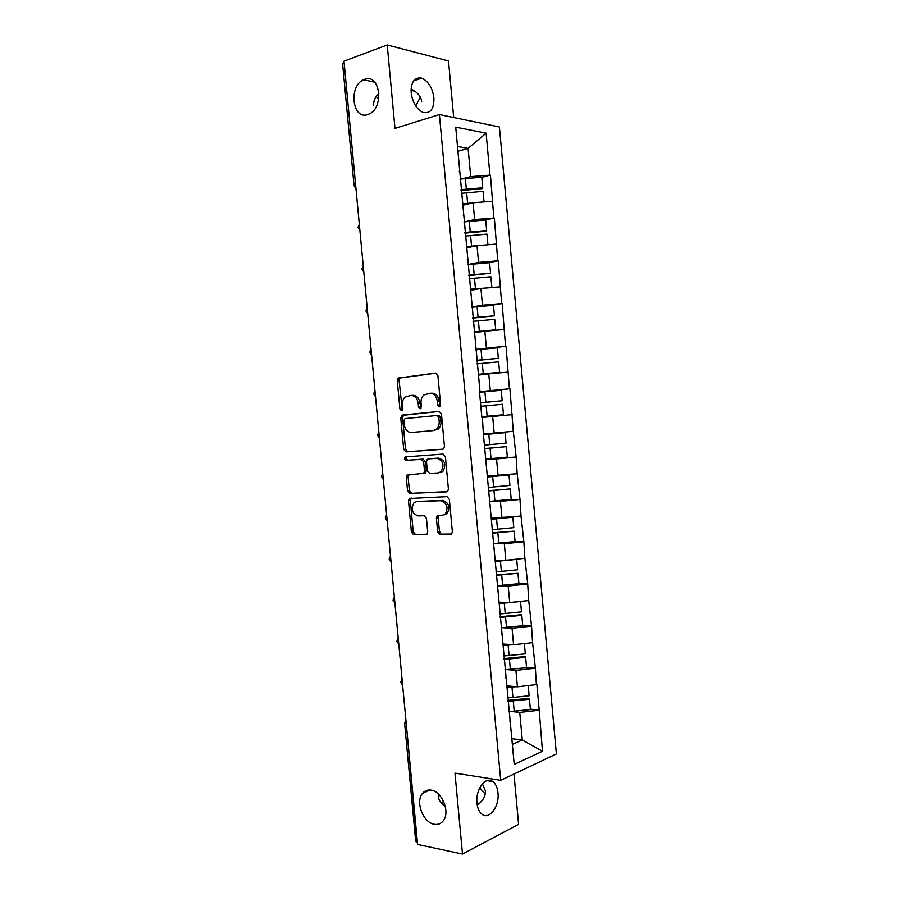 <?xml version="1.0" encoding="UTF-8"?>
<svg xmlns="http://www.w3.org/2000/svg" width="899" height="899" viewBox="0 0 899 899"><rect width="100%" height="100%" fill="white"/><g stroke="black" fill="none" stroke-linecap="round" stroke-linejoin="round"><path stroke-width="1.35" d="M479.751 787.827L485.202 794.087M438.319 793.997L438.319 796.256C438.611 800.166 440.948 803.616 445.342 806.605M431.059 790.12C427.508 789.592 424.62 790.715 422.395 793.491C415.192 801.807 423.171 822.675 434.251 824.259C437.982 824.911 440.993 823.742 443.308 820.742C450.41 812.179 441.982 791.311 431.059 790.12M420.283 97.126L415.776 106.06M364.544 79.359L363.634 79.73C348.239 85.956 352.397 120.432 367.837 114.521L369.298 113.915C384.558 107.307 379.816 72.931 364.544 79.359M378.962 93.294C375.029 97.193 373.287 101.194 373.748 105.273M439.319 406.899L440.611 404.82L437.903 375.58L435.554 373.085L398.178 378.086L397.268 380.648L399.92 409.034L401.482 410.764L402.089 410.495L402.347 405.067C402.123 401.617 403.067 398.92 405.157 397.01L410.922 395.448C414.889 395.526 417.305 398.178 418.192 403.381L418.541 407.112L420.136 408.854L421.384 406.809L421.047 403.078C420.822 399.628 421.766 396.92 423.867 394.964L429.879 393.312C433.936 393.391 436.431 396.066 437.33 401.347L437.678 405.123L439.319 406.899M482.392 783.849L485.359 790.749C485.808 794.783 484.033 798.818 480.032 802.852L477.234 805.077M476.964 803.054C475.346 789.513 485.696 775.758 492.787 781.546C495.686 783.748 497.417 787.513 497.979 792.851C499.619 806.156 489.371 820.248 482.066 814.28C479.234 812.067 477.538 808.336 476.964 803.054M411.09 88.967C417.709 92.372 421.238 96.654 421.676 101.823M411.169 92.799C410.967 81.854 414.473 76.977 421.698 78.146C428.362 81.18 432.43 87.754 433.914 97.856C434.138 108.835 430.576 113.701 423.215 112.454C416.687 109.408 412.663 102.857 411.169 92.799M376.153 96.508L378.726 98.789M426.171 791.794L426.193 790.569M443.465 801.178L441.544 803.448M437.656 531.826L439.971 534.512L450.5 534.388L451.691 533.86L452.354 531.635L449.365 499.327L447.005 496.664L409.225 498.507L408.494 500.799L411.427 532.163L413.675 534.804L427.047 534.175L427.71 531.961L426.452 518.375L424.171 515.734L418.069 515.891C412.057 513.52 410.697 509.16 413.956 502.788L416.731 501.575L440.937 500.721C447.095 502.979 448.567 507.384 445.331 513.925L442.297 515.284L437.071 515.891L436.386 518.15L437.656 531.826L439.442 531.466L441.757 534.141L451.5 534.028M454.973 773.118L462.502 854.05L417.597 844.453L343.991 61.154L387.222 44.95L394.987 128.388L439.397 114.566L500.709 780.321L454.973 773.118M442.611 449.286L443.657 448.815L444.454 446.387L441.454 413.967L439.105 411.427L402.482 415.046L400.752 417.911L403.696 449.399L405.921 451.916L442.769 449.264M445.41 456.681L448.41 489.045L447.68 491.371L446.567 491.877L409.798 493.394L407.562 490.82L406.314 477.369L407.067 475.032L423.732 473.335L424.485 470.986L423.643 461.94L421.361 459.367L406.112 460.367C404.528 459.771 404.19 458.625 405.101 456.928L443.061 454.085L445.41 456.681M409.573 498.248L409.787 500.586M405.685 456.647L406.033 460.367M401.819 415.282L402.055 417.799M398.336 377.973L398.572 380.58M439.397 114.566L499.406 126.973L556.391 753.924L500.709 780.321M530.376 709.142L539.209 710.086L536.883 684.521L517.419 686.814L507.014 685.847M539.209 710.086L542.468 751.272L514.217 764.386L483.426 434.622L505.126 432.677L506.081 443.128L484.392 445.151M482.37 417.439L483.426 434.622M479.414 390.896L481.853 417.496L492.663 416.451L494.18 433.082L483.887 433.914M479.92 390.75L455.726 127.152L486.123 133.153L489.944 175.148L470.705 176.631L461.648 178.991M481.808 177.463L489.944 175.148M490.449 175.226L493.854 218.03L474.627 219.558L464.457 221.907M485.696 220.064L493.854 218.03M494.36 218.086L497.765 260.834L478.56 262.418L467.817 264.564M488.685 262.766L497.765 260.834M498.26 260.867L501.653 303.559L482.471 305.199L471.705 307.031M490.146 305.593L501.653 303.559M502.148 303.57L505.541 346.205L475.605 349.408M488.528 348.632L505.541 346.205M506.036 346.194L509.43 388.784L479.482 391.717M479.515 392.088L509.43 388.784M509.913 388.75L513.295 431.284L494.18 433.082M490.899 458.647L516.15 457.063L513.295 431.284M516.15 457.063L517.172 473.706L487.752 476.088M505.53 499.911L520.004 499.417L517.172 473.706M520.004 499.417L521.027 516.06L491.618 518.184M513.026 541.76L523.859 541.704L521.027 516.06M523.859 541.704L524.881 558.335L505.834 560.279L495.473 560.212M518.712 583.698L527.713 583.912L524.881 558.335M527.713 583.912L528.724 600.532L509.699 602.532L499.327 602.161M522.746 625.592L531.545 626.041L528.724 600.532M531.545 626.041L532.568 642.661L513.565 644.707L503.17 644.044M526.556 667.406L535.377 668.103L532.568 642.661M535.377 668.103L536.4 684.712M517.419 686.814L515.914 670.362L507.025 669.631M505.755 677.913L506.373 678.857M534.905 668.272L515.914 670.362M513.565 644.707L512.048 628.221L502.271 627.704M501.788 634.705L502.384 635.481M531.073 626.198L512.048 628.221M509.699 602.532L508.193 586.024L497.293 585.755M497.821 591.418L498.394 592.036M527.23 584.047L508.193 586.024M505.834 560.279L504.317 543.738L493.45 543.783M493.832 548.053L494.405 548.502M523.375 541.816L504.317 543.738M437.633 515.509L437.847 517.869M501.957 517.959L500.44 501.384L489.584 501.743M489.843 504.609L490.404 504.901M519.521 499.507L500.44 501.384M498.068 475.56L496.551 458.962L485.718 459.636M515.655 457.13L496.551 458.962M511.789 414.675L492.663 416.451M490.292 390.526L488.764 373.872L478.493 375.119M507.913 372.141L488.764 373.872M486.381 347.902L484.853 331.214L474.605 332.765M504.024 329.54L484.853 331.214M482.471 305.199L480.943 288.478L470.705 290.343M500.136 286.86L480.943 288.478M478.56 262.418L477.021 245.674L466.806 247.832M467.345 259.463L467.817 258.811M496.237 244.101L477.021 245.674M474.627 219.558L473.099 202.781L462.895 205.253M463.311 215.49L463.76 214.681M492.326 201.264L473.099 202.781M344.148 62.84L355.611 184.891M354.06 185.632L342.631 64.02L343.789 62.975M470.705 176.631L468.109 148.38L457.501 146.481M457.939 151.246L468.109 148.38L486.123 133.153M459.265 171.439L459.704 170.45M453.703 117.522L448.511 60.986L387.222 44.95M462.502 854.05L518.599 824.327L513.981 774.028M417.417 842.554L415.72 841.543L404.606 723.234M512.385 744.383L522.285 740.001L519.757 712.413L511.486 711.502M511.857 738.663L522.285 740.001L542.468 751.272M509.722 721.043L510.34 722.144M538.737 710.277L519.757 712.413M481.842 417.428L512.273 414.63M440.173 406.415L439.139 401.212C438.24 395.942 435.757 393.268 431.689 393.189L430.34 393.279M411.371 395.414L412.753 395.324C416.709 395.403 419.125 398.043 420.013 403.246L420.99 408.348M436.229 373.152L400.01 377.985L399.1 380.547L402.336 410.236M439.397 411.416L403.426 415.282L402.572 417.754L405.516 449.185L407.741 451.703L443.14 449.163M438.802 417.271L437.172 415.484L405.011 418.586L403.797 420.586L404.157 424.463C405.022 429.621 407.416 432.284 411.337 432.475L433.34 430.587L436.521 429.16C438.51 427.227 439.386 424.586 439.173 421.249L438.802 417.271L440.611 417.102L438.982 415.327L437.172 415.484M433.34 430.587L438.33 428.98C440.319 427.047 441.195 424.407 440.982 421.08L439.173 421.249M440.611 417.102L440.982 421.08M447.365 491.629L409.798 493.394M409.202 474.537L408.124 477.111L409.382 490.528L411.607 493.113M422.968 473.751L425.542 473.076L426.295 470.728L425.452 461.693L423.171 459.131L406.112 460.367M407.146 456.535L406.921 456.703C406 458.389 406.348 459.535 407.932 460.131M438.251 472.941L441.117 471.649C444.567 464.997 443.162 460.558 436.903 458.344L428.295 458.917L427.283 459.367L426.497 461.749L427.34 470.818L429.643 473.413L438.251 472.941M440.061 472.672L442.915 471.391C446.365 464.749 444.96 460.322 438.701 458.108L436.903 458.344M429.913 458.704L438.701 458.108M439.083 515.363L438.173 517.813L439.442 531.466M444.084 514.947L447.129 513.587C450.354 507.058 448.893 502.665 442.735 500.417L440.937 500.721M417.496 501.44L442.735 500.417M411.259 498.024L410.304 500.496L413.237 531.815L415.473 534.444L426.89 534.309M358.274 213.175L358.701 217.76M459.973 179.204L465.367 178.62L466.334 189.183L460.951 189.768M466.334 189.183L482.752 187.79L481.785 177.227L465.367 178.62M461.018 190.554L482.426 188.599L482.752 187.79M462.839 204.556L468.042 204.006M461.277 193.33L483.078 191.352L484.044 201.915L482.224 202.061M462.771 203.826L472.717 202.882M362.039 253.192L362.466 257.777M463.906 221.974L469.289 221.401L470.256 231.953L464.873 232.515M470.256 231.953L486.662 230.537L485.696 219.997L469.289 221.401M464.929 233.156L486.314 231.2L486.662 230.537M466.738 247.135L473.065 246.506M487.854 244.786L466.693 246.551M487.943 244.629L486.977 234.1L465.199 236.077M365.792 293.153L366.219 297.715M467.817 264.666L473.2 264.115L474.166 274.644L468.784 275.195M474.166 274.644L490.551 273.206L489.595 262.677L473.2 264.115M468.829 275.69L490.551 273.206M470.649 289.647L478.841 288.86M491.607 287.579L470.604 289.208M491.843 287.275L490.876 276.757L469.109 278.746M369.534 333.035L369.961 337.597M471.739 307.289L477.111 306.75L478.077 317.268L472.694 317.797M478.077 317.268L494.45 315.796L493.484 305.3L477.111 306.75M472.728 318.134L494.45 315.796M474.537 332.079L495.731 329.843L474.515 331.787M495.731 329.843L494.765 319.347L473.02 321.348M373.276 372.849L373.703 377.411M475.638 349.835L481.01 349.318L481.976 359.802L476.605 360.319M481.976 359.802L498.327 358.319L497.372 347.834L481.01 349.318M476.616 360.521L498.327 358.319M478.425 374.433L499.608 372.343L478.414 374.299M499.608 372.343L498.653 361.859L476.931 363.859M377.018 412.607L377.445 417.158M479.538 392.301L484.909 391.795L485.865 402.269L480.504 402.774M485.865 402.269L502.204 400.763L501.249 390.29L484.909 391.795M480.504 402.819L502.204 400.763M481.785 416.765L503.485 414.754L502.53 404.292L480.819 406.303M380.749 452.298L381.176 456.838M483.426 434.7L505.126 432.677M485.674 459.119L507.351 457.097L506.395 446.657L484.718 448.68M484.707 448.567L506.395 446.657M384.469 491.922L384.896 496.45M487.842 476.976L492.674 476.537L493.63 486.977L488.269 487.449M493.63 486.977L509.935 485.426L508.991 474.998L492.674 476.537M487.82 476.762L508.991 474.998M489.55 501.395L511.216 499.372L510.261 488.944L488.595 490.966M488.573 490.708L510.261 488.944M388.188 531.478L388.615 536.006M491.719 519.217L496.551 518.802L497.507 529.219L492.146 529.668M497.507 529.219L513.79 527.646L512.846 517.228L496.551 518.802M511.857 516.97L512.846 517.228M491.686 518.869L501.53 517.97M493.427 543.592L515.071 541.569L514.116 531.163L492.472 533.186M492.438 532.792L514.116 531.163M391.897 570.966L392.324 575.484M495.585 561.392L500.417 560.987L501.372 571.382L496.023 571.82M501.372 571.382L517.644 569.786L516.7 559.392L500.417 560.987M495.54 560.897L502.732 560.257M497.293 585.721L518.914 583.687L517.97 573.292L496.338 575.338M496.293 574.787L517.97 573.292M395.605 610.399L396.032 614.905M499.451 603.487L504.283 603.094L505.227 613.478L499.878 613.905M505.227 613.478L521.487 611.859L520.543 601.476L504.283 603.094M499.394 602.847L505.126 602.375M501.159 627.772L522.757 625.726L521.802 615.354L500.204 617.399M500.136 616.714L521.353 614.714L521.802 615.354M399.302 649.752L399.729 654.258M503.305 645.516L508.137 645.134L509.081 655.495L503.732 655.899M509.081 655.495L525.319 653.854L524.387 643.538M508.137 645.134L512.801 644.662M503.238 644.729L508.047 644.358M505.002 669.755L526.589 667.699L525.645 657.349L504.058 659.405M503.979 658.562L525.173 656.562L525.645 657.349M402.999 689.05L403.415 693.545M507.16 687.465L511.981 687.094L512.924 697.433L507.587 697.826M512.924 697.433L529.151 695.77L528.23 685.611M511.981 687.094L516.015 686.679M507.07 686.544L511.25 686.24M508.856 711.66L530.41 709.592L529.466 699.265L507.901 701.321M507.811 700.343L528.994 698.343L529.466 699.265M355.97 188.7L354.071 185.722L355.262 184.992L355.813 187.026M406.258 723.819L417.057 842.475M406.067 721.695L405.899 723.774L404.595 723.133L405.899 719.919M359.746 228.885L359.375 224.919M363.679 270.678L363.308 266.711M367.601 312.391L367.219 308.424M371.512 354.037L371.141 350.082M375.422 395.605L375.04 391.661M379.322 437.105L378.951 433.161M383.21 478.526L382.839 474.593M387.098 519.88L386.727 515.959M390.975 561.167L390.604 557.245M394.852 602.375L394.481 598.464M398.718 643.515L398.347 639.616M402.572 684.589L402.213 680.689M439.139 401.212L437.33 401.347M420.361 406.966L418.541 407.112M420.013 403.246L418.192 403.381M401.752 408.899L399.92 409.034M399.1 380.547L397.268 380.648M400.819 377.636L398.987 377.726M439.487 404.988L437.678 405.123M407.741 451.703L405.921 451.916M405.516 449.185L403.696 449.399M402.572 417.754L400.752 417.911M404.303 414.9L402.482 415.046M409.382 490.528L407.562 490.82M408.124 477.111L406.314 477.369M426.295 470.728L424.485 470.986M425.452 461.693L423.643 461.94M423.171 459.131L421.361 459.367M430.104 458.681L428.295 458.917M438.173 517.813L436.386 518.15M418.541 501.271L416.731 501.575M415.473 534.444L413.675 534.804M413.237 531.815L411.427 532.163M410.304 500.496L408.494 500.799M451.096 534.264L450.5 534.388M441.757 534.141L439.971 534.512M466.66 192.757L467.626 203.309M470.582 235.516L471.548 246.056M474.492 278.196L475.459 288.725M478.403 320.808L479.358 331.315M482.302 363.342L483.257 373.827M486.19 405.809L487.146 416.271M488.798 434.206L489.753 444.657M490.079 448.185L491.034 458.636M493.956 490.494L494.911 500.934M497.832 532.736L498.788 543.142M501.698 574.899L502.642 585.283M505.553 616.984L506.508 627.356M509.407 658.989L510.351 669.35M513.25 700.928L514.194 711.266M430.127 790.007L422.395 793.491M415.08 91.26L411.045 90.361M374.849 82.247L363.634 79.73M492.787 781.546L487 780.624M421.698 78.146L413.585 80.91M359.319 224.267L357.993 227.413M357.993 227.492L359.892 230.459M363.241 265.992L361.915 269.138M361.915 269.194L363.814 272.139M367.152 307.638L365.826 310.773M365.826 310.818L367.725 313.751M371.051 349.205L369.736 352.341L371.624 355.296M374.95 390.694L373.636 393.841M373.636 393.852L375.524 396.774M378.85 432.116L377.524 435.262L379.423 438.184M382.738 473.458L381.412 476.594M381.412 476.616L383.3 479.527M386.615 514.722L385.289 517.869L387.188 520.802M390.481 555.908L389.166 559.066M389.166 559.111L391.054 562.01M394.346 597.026L393.032 600.184M393.032 600.24L394.919 603.15M398.201 638.065L396.897 641.234M396.897 641.313L398.785 644.235M402.055 679.037L400.74 682.217M400.752 682.307L402.64 685.24M400.01 377.985L398.178 378.086M403.426 415.282L401.595 415.439M438.33 428.98L436.521 429.16M408.876 474.773L407.067 475.032M425.542 473.076L423.732 473.335M406.921 456.703L405.101 456.928M442.915 471.391L441.117 471.649M438.869 515.554L437.071 515.891M447.129 513.587L445.331 513.925M411.034 498.203L409.225 498.507"/></g></svg>
